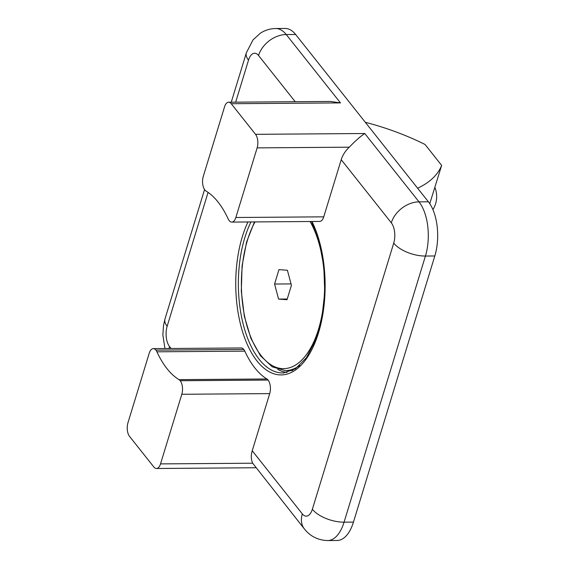 <?xml version="1.0" encoding="UTF-8"?>
<svg xmlns="http://www.w3.org/2000/svg" width="569" height="569" viewBox="0 0 569 569"><rect width="100%" height="100%" fill="white"/><g stroke="black" fill="none" stroke-linecap="round" stroke-linejoin="round"><path stroke-width="0.85" d="M228.631 102.214A9.822 4.865 -90.4 0 0 224.556 106.808L203.268 176.44A9.822 4.865 -90.4 0 0 204.876 189.982A9.822 4.865 -90.4 0 0 206.063 191.07A98.465 48.77 -90.4 0 1 228.148 218.901A9.822 4.865 -90.4 0 0 229.158 220.587A9.822 4.865 -90.4 0 0 231.775 222.095A9.822 4.865 -90.4 0 0 235.851 217.5L257.138 147.876A9.822 4.865 -90.4 0 0 255.531 134.327L231.249 103.722A9.822 4.865 -90.4 0 0 228.631 102.214L330.461 101.453L340.482 102.904L286.243 34.545A39.297 19.46 -90.4 0 0 275.773 28.521C270.19 28.599 265.04 30.171 260.317 33.23L252.985 39.937L246.363 52.789A24.559 11.423 17 0 0 248.511 60.129L235.666 102.164M181.81 394.274A9.822 4.865 -90.4 0 0 180.202 380.725A9.822 4.865 -90.4 0 0 179.007 379.637A98.465 48.77 -90.4 0 1 156.923 351.806A9.822 4.865 -90.4 0 0 155.913 350.12A9.822 4.865 -90.4 0 0 153.296 348.619A9.822 4.865 -90.4 0 0 149.227 353.214L127.94 422.838A9.822 4.865 -90.4 0 0 129.54 436.387L153.829 466.985A9.822 4.865 -90.4 0 0 156.447 468.493A9.822 4.865 -90.4 0 0 160.522 463.899L181.81 394.274L269.706 393.613L252.231 450.762L302.324 513.892A14.737 7.297 -90.4 0 0 312.36 509.262L393.727 243.134A14.737 7.297 -90.4 0 0 391.316 222.813L341.222 159.69A24.559 18.023 -38.4 0 1 349.302 147.179C355.255 140.934 360.412 136.382 364.765 133.509L255.531 134.327M341.222 159.69L323.747 216.839A9.822 4.865 -90.4 0 1 319.678 221.433L231.775 222.095M286.996 372.475A87.989 43.578 89.6 0 1 277.757 369.388M269.706 393.613A9.822 4.865 -90.4 0 0 268.099 380.071A9.822 4.865 -90.4 0 0 266.911 378.975A98.465 48.77 -90.4 0 1 244.826 351.144A9.822 4.865 -90.4 0 0 243.817 349.458A9.822 4.865 -90.4 0 0 241.199 347.958L153.296 348.619M312.36 509.262A24.559 11.423 17 0 0 344.067 522.171A39.297 19.46 -90.4 0 1 327.765 540.55L337.154 540.479A39.297 19.46 -90.4 0 0 353.456 522.1L434.816 255.972A39.297 19.46 -90.4 0 0 428.393 201.789L295.631 34.481A39.297 19.46 -90.4 0 0 285.161 28.45L275.773 28.521M160.522 463.899L252.686 463.209L304.422 528.999A24.559 18.023 141.6 0 1 302.324 513.892M252.686 463.209A24.559 18.023 -38.4 0 1 252.231 450.762M287.402 270.275L278.974 269.628L274.571 284.038L278.59 299.081L287.018 299.721L291.42 285.318L287.402 270.275M287.231 299.017L278.59 299.081M291.043 283.91L274.571 284.038M429.751 203.666L441.644 165.394A147.357 68.536 -163 0 1 417.625 188.218M365.305 122.285A147.357 68.536 -163 0 1 425.05 144.476L441.644 165.394M231.249 103.722L340.482 102.904M257.138 147.876L349.302 147.179M235.851 217.5L323.747 216.839M292.295 370.611A86.026 42.604 89.6 0 1 289.657 370.59M311.492 221.497L319.287 242.166L323.839 266.534L324.743 292.473L321.912 317.737L315.603 340.141L306.428 357.688L295.361 368.854L283.618 372.923A88.266 43.721 89.6 0 1 259.236 359.409A88.266 43.721 89.6 0 1 250.972 221.953M311.976 221.49A90.229 44.688 89.6 0 1 315.567 341.286A90.229 44.688 89.6 0 1 257.081 361.08A90.229 44.688 89.6 0 1 247.956 221.974M295.226 101.716L258.546 55.499A14.737 7.297 -90.4 0 0 248.511 60.129M208.076 192.386L167.151 326.257A14.737 7.297 -90.4 0 0 169.555 346.578L171.07 348.484M258.546 55.499A24.559 18.023 141.6 0 1 286.243 34.545L295.631 34.481M353.456 522.1L344.067 522.171L425.434 256.043A39.297 19.46 -90.4 0 0 419.004 201.86L364.765 133.509M391.316 222.813A24.559 18.023 141.6 0 1 419.004 201.86L428.393 201.789M393.727 243.134A24.559 11.423 -163 0 0 425.434 256.043L434.816 255.972M155.913 350.12L243.817 349.458M156.923 351.806L244.826 351.144M179.007 379.637L266.911 378.975M180.202 380.725L268.099 380.071M169.555 346.578A24.559 18.023 141.6 0 0 169.064 348.498M167.151 326.257A24.559 11.423 -163 0 1 164.996 318.917L163.502 325.418L162.862 334.985L164.953 348.527M310.055 221.505A83.992 41.601 89.6 0 1 316.641 334.864A83.992 41.601 89.6 0 1 261.256 355.781A83.992 41.601 89.6 0 1 254.99 221.924M292.893 370.305A85.955 42.575 89.6 0 1 289.614 370.59L285.346 370.618A85.955 42.575 89.6 0 0 299.643 365.497M327.765 540.55C318.171 540.294 310.389 536.439 304.422 528.999M255.815 467.746L156.447 468.493M246.363 52.789L231.256 102.2M204.556 189.541L164.996 318.917M292.85 370.334L289.614 370.59M254.457 221.924L246.59 241.967L242.081 265.801L241.306 291.314L244.329 316.236L250.893 338.356L260.446 355.717L272.238 366.827L285.346 370.618M432.917 209.62A24.559 24.559 0 0 0 434.901 187.457"/></g></svg>
